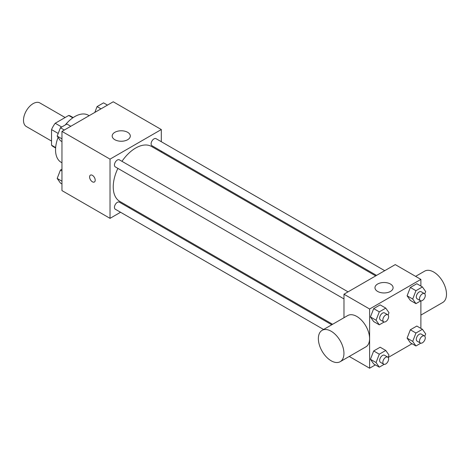 <?xml version="1.0" encoding="UTF-8"?>
<svg xmlns="http://www.w3.org/2000/svg" width="470" height="470" viewBox="0 0 470 470"><rect width="100%" height="100%" fill="white"/><g stroke="black" fill="none" stroke-linecap="round" stroke-linejoin="round"><path stroke-width="0.7" d="M65.136 117.523L39.915 102.959A13.595 7.849 120 0 0 29.434 106.602A13.595 7.849 120 0 0 23.5 120.285A13.595 7.849 120 0 0 26.314 126.512L51.541 141.071M61.717 127.012L55.213 123.252L68.702 115.467A17.549 10.134 120 0 1 70.729 116.19L73.161 117.594M55.648 147.562L51.541 145.189A17.549 10.134 120 0 0 53.181 146.581L55.613 147.991M51.541 145.189L51.541 129.608A17.549 10.134 120 0 1 55.213 123.252M58.204 133.457L51.541 129.608M72.809 117.835L68.702 115.467M58.086 137.399A27.195 15.698 120 0 0 55.548 149.889A27.195 15.698 120 0 0 61.182 162.338L61.958 162.785M89.147 115.685L88.372 115.238A27.195 15.698 120 0 0 65.295 124.944M120.561 212.264L110.027 218.35L61.958 190.597L61.958 131.388L113.235 101.784L161.304 129.538L161.304 141.699M129.579 207.059L128.721 207.558M117.894 168.389A31.725 18.318 120 0 0 113.235 186.895A31.725 18.318 120 0 0 119.803 201.418L332.613 324.282M375.7 275.89L151.528 146.47A31.725 18.318 120 0 0 121.977 161.328M161.304 151.123L161.304 152.11M110.027 218.35L110.027 159.142L161.304 129.538M384.713 270.685L156.034 138.662A4.077 2.356 120 0 0 152.891 139.755A4.077 2.356 120 0 0 151.111 143.855A4.077 2.356 120 0 0 151.957 145.724L376.558 275.397M331.755 324.776L119.374 202.159A4.077 2.356 120 0 0 116.231 203.251A4.077 2.356 120 0 0 114.451 207.358A4.077 2.356 120 0 0 115.297 209.226L323.595 329.488M343.975 298.92L115.297 166.891A4.077 2.356 -60 0 1 115.297 162.179A4.077 2.356 -60 0 1 119.374 159.824L348.053 291.852M110.027 159.142L61.958 131.388M114.833 139.713A9.065 5.235 180 0 1 112.183 136.012A9.065 5.235 180 0 1 121.242 130.778A9.065 5.235 180 0 1 130.308 136.012A9.065 5.235 180 0 1 124.715 140.847A9.065 5.235 180 0 1 114.833 139.713M95.204 180.186A3.966 2.291 60 0 1 94.382 182.002A3.966 2.291 60 0 1 90.416 179.71A3.966 2.291 60 0 1 90.416 175.134A3.966 2.291 60 0 1 93.477 176.197A3.966 2.291 60 0 1 95.204 180.186M94.388 182.002A3.966 2.291 60 0 1 90.422 179.71A3.966 2.291 60 0 1 90.422 175.134M343.975 317.72L343.975 294.208L395.252 264.604L420.885 279.403L420.885 286.066M412.043 343.723L388.191 357.488M375.377 364.89L369.614 368.216L349.245 356.46M410.345 300.406L407.102 295.8L410.345 287.452L416.82 283.716L410.345 287.452L407.102 295.8L410.345 300.406L415.95 303.644L412.713 299.038L415.95 290.695L422.424 286.953L425.667 291.559L424.762 293.885M373.679 363.909L370.442 359.303L373.679 350.955L380.16 347.218L373.679 350.955L370.442 359.303L373.679 363.909L379.29 367.146L376.053 362.54L379.29 354.192L385.764 350.456L389.001 355.062L388.103 357.382M420.885 300.859L420.885 328.401M369.614 368.216L369.614 309.007L420.885 279.403M410.345 342.742L407.102 338.136L410.345 329.787L416.82 326.051L410.345 329.787L407.102 338.136L410.345 342.742L415.95 345.979L412.713 341.373L415.95 333.024L422.424 329.288L425.667 333.894L424.762 336.214M373.679 321.574L370.442 316.968L373.679 308.62L380.16 304.883L373.679 308.62L370.442 316.968L373.679 321.574L379.29 324.811L376.053 320.205L379.29 311.857L385.764 308.12L389.001 312.726L388.103 315.047M369.614 309.007L343.975 294.208M377.622 291.429A9.065 5.235 180 0 1 374.966 287.734A9.065 5.235 180 0 1 384.031 282.499A9.065 5.235 180 0 1 393.096 287.734A9.065 5.235 180 0 1 387.503 292.569A9.065 5.235 180 0 1 377.622 291.429M322.109 330.345L347.747 315.546A18.095 10.446 60 0 1 361.689 320.393A18.095 10.446 60 0 1 369.585 338.6A18.095 10.446 60 0 1 365.836 346.884L340.204 361.683A18.095 10.446 60 0 1 322.109 351.237A18.095 10.446 60 0 1 322.109 330.345A18.095 10.446 60 0 1 336.05 335.192A18.095 10.446 60 0 1 343.946 353.399A18.095 10.446 60 0 1 340.204 361.683M420.885 315.1L442.752 302.474A18.095 10.446 -120 0 0 442.752 281.583A18.095 10.446 -120 0 0 424.663 271.137L415.615 276.36M384.137 322.015L379.29 324.811M387.774 314.782L384.566 312.932A4.077 2.356 120 0 0 381.423 314.025A4.077 2.356 120 0 0 379.643 318.131A4.077 2.356 120 0 0 380.488 319.999L383.69 321.85A4.077 2.356 120 0 0 387.774 319.494A4.077 2.356 120 0 0 387.774 314.782A4.077 2.356 120 0 0 384.63 315.875A4.077 2.356 120 0 0 382.85 319.982A4.077 2.356 120 0 0 383.69 321.85M376.053 320.205L370.442 316.968M379.29 311.857L373.679 308.62M385.764 308.12L380.16 304.883M420.797 300.847L415.95 303.644M424.434 293.615L421.226 291.764A4.077 2.356 120 0 0 418.083 292.857A4.077 2.356 120 0 0 416.303 296.964A4.077 2.356 120 0 0 417.149 298.832L420.356 300.683A4.077 2.356 120 0 0 424.434 298.327A4.077 2.356 120 0 0 424.434 293.615A4.077 2.356 120 0 0 421.29 294.708A4.077 2.356 120 0 0 419.51 298.814A4.077 2.356 120 0 0 420.356 300.683M412.713 299.038L407.102 295.8M415.95 290.695L410.345 287.452M422.424 286.953L416.82 283.716M384.137 364.344L379.29 367.146M387.774 357.118L384.566 355.267A4.077 2.356 120 0 0 381.423 356.36A4.077 2.356 120 0 0 379.643 360.466A4.077 2.356 120 0 0 380.488 362.335L383.69 364.185A4.077 2.356 120 0 0 387.774 361.829A4.077 2.356 120 0 0 387.774 357.118A4.077 2.356 120 0 0 384.63 358.211A4.077 2.356 120 0 0 382.85 362.317A4.077 2.356 120 0 0 383.69 364.185M376.053 362.54L370.442 359.303M379.29 354.192L373.679 350.955M385.764 350.456L380.16 347.218M420.797 343.176L415.95 345.979M424.434 335.95L421.226 334.099A4.077 2.356 120 0 0 418.083 335.192A4.077 2.356 120 0 0 416.303 339.299A4.077 2.356 120 0 0 417.149 341.167L420.356 343.018A4.077 2.356 120 0 0 424.434 340.662A4.077 2.356 120 0 0 424.434 335.95A4.077 2.356 120 0 0 421.29 337.043A4.077 2.356 120 0 0 419.51 341.149A4.077 2.356 120 0 0 420.356 343.018M412.713 341.373L407.102 338.136M415.95 333.024L410.345 329.787M422.424 329.288L416.82 326.051M61.958 141.599L60.419 140.712L57.181 136.106L60.419 127.758L66.893 124.021L70.805 126.277M61.958 138.862L57.181 136.106M64.325 130.02L60.419 127.758M94.823 112.412L97.079 106.596L103.553 102.854L107.465 105.11M100.991 108.852L97.079 106.596M61.958 183.934L60.419 183.047L57.181 178.441L60.419 170.093L61.958 169.206M61.958 181.197L57.181 178.441M61.958 170.986L60.419 170.093"/></g></svg>
